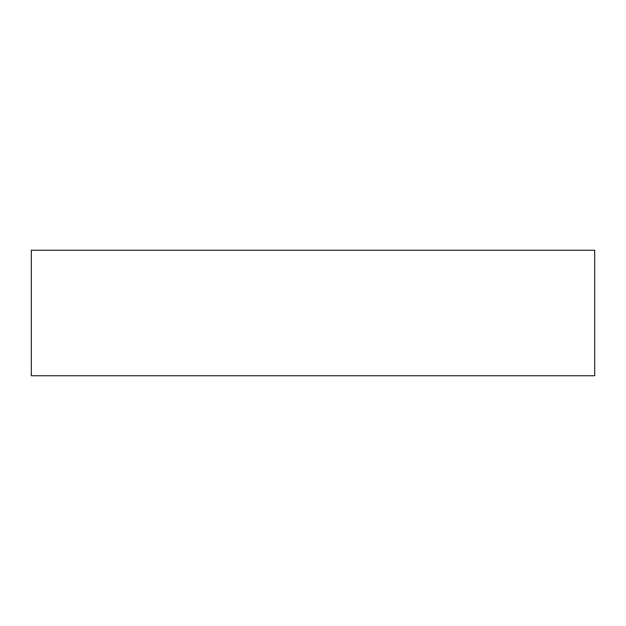 <?xml version="1.0" encoding="UTF-8"?>
<svg xmlns="http://www.w3.org/2000/svg" width="626" height="626" viewBox="0 0 626 626"><rect width="100%" height="100%" fill="white"/><g stroke="black" fill="none" stroke-linecap="round" stroke-linejoin="round"><path stroke-width="0.94" d="M313 250.259L594.7 250.259L594.7 375.741L31.3 375.741L31.3 250.259L313 250.259"/></g></svg>

